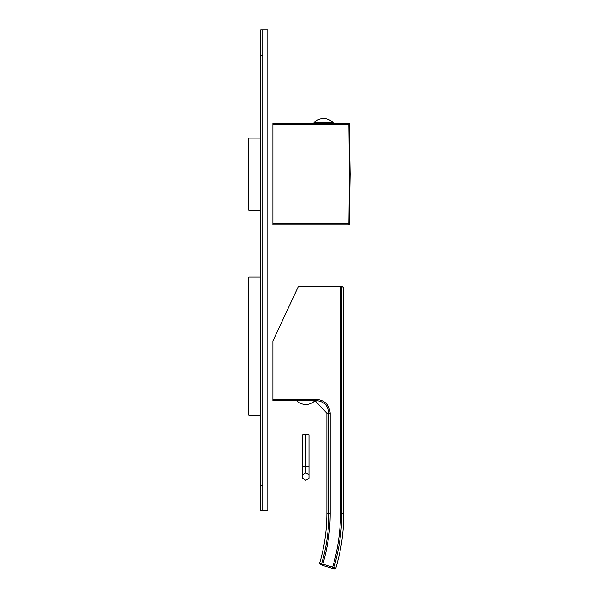 <?xml version="1.0" encoding="UTF-8"?>
<svg xmlns="http://www.w3.org/2000/svg" width="599" height="599" viewBox="0 0 599 599"><rect width="100%" height="100%" fill="white"/><g stroke="black" fill="none" stroke-linecap="round" stroke-linejoin="round"><path stroke-width="0.9" d="M314.235 400.611L315.71 400.694L315.037 400.634L326.867 413.258L328.918 413.258C328.17 405.583 323.939 401.367 316.227 400.611L272.949 400.611L272.949 341.011L298.25 286.756L342.523 286.756L343.789 288.022L343.789 513.38L341.737 513.38L341.737 288.022L343.789 288.022M340.479 286.756A1.265 1.258 90 0 1 341.737 288.022L340.479 288.022L340.479 286.756M320.458 564.797L319.619 563.21L322.786 564.183A178.27 178.27 0 0 0 330.176 513.38L330.176 413.258C329.36 404.819 324.71 400.177 316.227 399.346L272.949 399.346M330.176 513.38L328.918 513.38A177.005 177.005 0 0 1 321.573 563.824A1.265 1.258 107 0 0 322.419 565.389L332.273 568.399L322.419 565.389C319.806 564.595 319.806 564.595 322.419 565.389L322.786 564.183L333.845 567.545A189.831 189.831 0 0 0 341.737 513.38L340.479 513.38L340.479 288.022L297.658 288.022M340.479 513.38A188.573 188.573 0 0 1 332.64 567.186L332.273 568.399C334.878 569.192 334.878 569.192 332.273 568.399A1.265 1.258 -73 0 0 333.845 567.56L335.807 568.144L334.227 568.998M309.002 474.775L309.002 478.429L305.842 480.248L302.675 478.429L302.675 474.775L305.842 472.948L309.002 474.775L309.002 434.852L302.675 434.852L302.675 466.479L305.842 466.479L305.842 434.852M302.675 474.775L302.675 466.479M305.842 472.948L305.842 466.479L309.002 466.479M262.826 29.95L262.826 510.67L267.888 510.67L267.888 29.95L260.805 29.95L260.805 55.25L262.826 55.25L262.826 485.37L260.805 485.37L260.805 510.67L262.826 510.67M260.805 415.279L248.914 415.279L248.914 277.142L260.805 277.142M260.805 210.219L248.914 210.219L248.914 138.114L260.805 138.114M260.805 485.37L260.805 55.25M272.949 124.585L348.85 124.585L348.85 123.566L272.949 123.566L272.949 224.767L348.85 224.767L348.85 223.741C349.322 185.435 349.322 162.876 348.85 124.585L348.858 125.161M272.949 223.741L348.85 223.741L348.925 217.34M333.164 122.802L333.164 123.566L313.936 123.566L313.936 122.802A12.893 12.893 0 0 1 333.164 122.802L313.936 122.802M316.227 400.611L316.227 399.346M326.867 413.258L326.867 513.38L328.918 513.38L328.918 413.258L330.176 413.258M326.867 513.38C326.852 530.347 324.433 546.962 319.611 563.232M343.789 513.38C343.774 532.017 341.116 550.271 335.807 568.144M296.617 400.611A12.893 12.893 0 0 0 315.037 400.634M349.202 224.767L350.086 174.167L349.202 123.566"/></g></svg>
